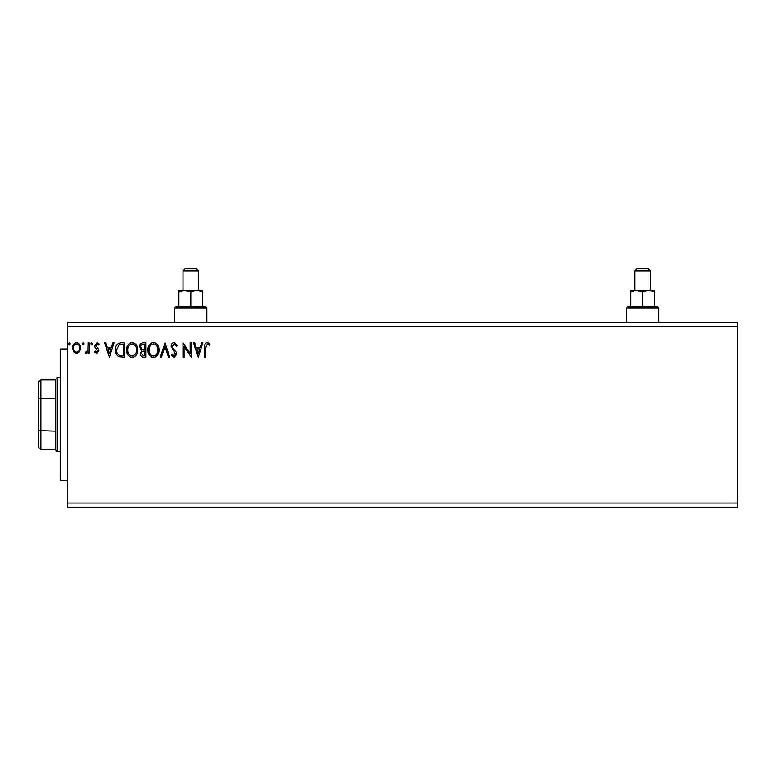 <?xml version="1.0" encoding="UTF-8"?>
<svg xmlns="http://www.w3.org/2000/svg" width="776" height="776" viewBox="0 0 776 776"><rect width="100%" height="100%" fill="white"/><g stroke="black" fill="none" stroke-linecap="round" stroke-linejoin="round"><path stroke-width="1.16" d="M737.2 503.032L737.2 507.135L67.561 507.135L67.561 326.376L737.2 326.376L737.2 503.032L67.561 503.032M737.2 326.376L737.2 322.273L67.561 322.273L67.561 326.376M84.147 343.826L83.226 345.019L82.304 343.826L83.226 342.623L84.147 343.826M92.625 343.826L91.704 345.019L90.782 343.826L91.704 342.623L92.625 343.826M109.406 357.193L104.614 342.808L105.817 342.808L107.292 347.415L111.327 347.415L112.811 342.808L114.014 342.808L109.406 357.193M137.604 349.937C137.691 354.04 135.868 356.582 132.143 357.561C128.341 356.669 126.478 354.157 126.546 350.005C126.478 345.902 128.312 343.38 132.066 342.439C135.81 343.341 137.662 345.844 137.604 349.937M198.258 357.193L193.466 342.808L194.669 342.808L196.144 347.415L200.189 347.415L201.663 342.808L202.866 342.808L198.258 357.193M174.193 342.439L177.423 345.582L176.53 346.309L174.28 343.913L172.262 346.348L172.631 347.764L176.123 352.013L176.685 354.205L174.125 357.561L171.341 355.127L172.204 354.234L174.134 356.087L175.58 354.263L171.156 346.329C171.176 344.175 172.194 342.876 174.193 342.439M158.993 349.937C159.07 354.04 157.256 356.582 153.532 357.561C149.729 356.669 147.857 354.157 147.935 350.005C147.857 345.902 149.7 343.38 153.444 342.439C157.198 343.341 159.041 345.844 158.993 349.937M70.325 343.826L69.403 345.019L68.482 343.826L69.403 342.623L70.325 343.826M145.723 342.808L145.723 357.193L143.686 357.193C141.494 357.076 140.398 355.893 140.369 353.623L141.717 350.568L139.447 346.891C139.467 344.515 140.601 343.157 142.842 342.808L145.723 342.808M165.075 342.808L169.682 357.193L168.479 357.193L164.987 346.28L161.486 357.193L160.283 357.193L165.075 342.808M205.815 347.619L205.815 357.193L204.709 357.193L204.709 347.483C204.263 344.864 205.145 343.186 207.338 342.439L210.054 344.098L209.491 345.204L207.347 343.913L205.815 347.619M190.149 342.808L191.255 342.808L191.255 357.193L184.067 346.465L184.067 357.193L182.961 357.193L182.961 342.808L190.149 353.507L190.149 342.808M120.998 342.808L124.335 342.808L124.335 357.193L118.738 356.669C116.4 355.049 115.323 352.77 115.488 349.821C115.323 345.669 117.157 343.332 120.998 342.808M96.787 353.497L94.653 352.003L95.302 351.101L96.719 352.207L97.786 350.8L95.021 347.289L94.653 345.66L96.99 342.623L99.26 344.049L98.63 345.019L97.116 343.913L95.758 345.611L98.542 349.122L98.891 350.742L96.787 353.497M89.124 342.808L89.124 353.313L88.018 353.313L88.018 351.77L86.097 353.497L85.253 353.138L85.777 352.023L86.281 352.207L87.843 349.947L88.018 342.808L89.124 342.808M79.569 351.761L76.591 353.497L73.613 351.77L72.537 348.036C72.507 345.058 73.856 343.254 76.591 342.623C79.317 343.244 80.675 345.048 80.646 348.036L79.569 351.761M143.463 355.709L144.617 355.709L144.617 351.101L144.045 351.101C142.396 351.091 141.533 351.926 141.484 353.604L143.463 355.709M144.055 349.627L144.617 349.627L144.617 344.282L143.347 344.282C141.591 344.253 140.66 345.126 140.553 346.891L142.299 349.462L144.055 349.627M149.041 350.005C148.982 353.293 150.466 355.321 153.483 356.087C156.49 355.282 157.955 353.235 157.887 349.937C157.935 346.668 156.471 344.66 153.483 343.913C150.447 344.66 148.963 346.688 149.041 350.005M196.619 348.89L198.171 353.72L199.713 348.89L196.619 348.89M127.652 350.005C127.604 353.293 129.078 355.321 132.095 356.087C135.102 355.282 136.566 353.235 136.498 349.937C136.557 346.668 135.082 344.66 132.095 343.913C129.068 344.66 127.584 346.688 127.652 350.005M123.229 355.709L123.229 344.282L119.077 344.651L116.594 349.821C116.448 352.236 117.36 354.069 119.32 355.311L123.229 355.709M107.767 348.89L109.319 353.72L110.861 348.89L107.767 348.89M73.642 348.026C73.594 350.257 74.574 351.654 76.591 352.207C78.609 351.654 79.588 350.257 79.54 348.026C79.588 345.805 78.609 344.428 76.591 343.913C74.574 344.428 73.594 345.805 73.642 348.026M67.561 480.431L60.159 480.431L60.159 348.967L67.561 348.967M40.856 449.624L38.8 447.568L38.8 381.84L40.856 379.784L40.856 449.624L55.232 449.624L55.232 379.784L57.288 377.728L57.288 451.68L60.159 451.68M38.8 430.612L55.232 431.136M38.8 398.796L55.232 398.272M658.737 307.888L626.688 307.888L627.92 306.656L657.505 306.656L658.737 307.888L658.737 322.273M650.521 270.911L634.904 270.911L636.96 268.865L648.464 268.865L650.521 270.911L650.521 290.224L648.668 290.224L654.624 292.067L654.624 306.656M634.904 270.911L634.904 290.224L642.712 292.067L642.712 306.656M626.688 307.888L626.688 322.273M630.801 292.067L636.757 290.224L630.801 290.224L630.801 306.656M642.712 292.067L648.668 290.224L654.624 290.224L654.624 292.067M636.757 290.224L648.668 290.224M206.823 307.888L174.784 307.888L176.016 306.656L205.591 306.656L206.823 307.888L206.823 322.273M198.607 270.911L183 270.911L185.057 268.865L196.561 268.865L198.607 270.911L198.607 290.224L196.764 290.224L202.72 292.067L202.72 306.656M183 270.911L183 290.224L190.809 292.067L190.809 306.656M174.784 307.888L174.784 322.273M178.887 292.067L184.843 290.224L178.887 290.224L178.887 306.656M190.809 292.067L196.764 290.224L202.72 290.224L202.72 292.067M184.843 290.224L196.764 290.224M57.288 377.728L60.159 377.728M55.232 449.624L57.288 451.68M40.856 379.784L55.232 379.784"/></g></svg>
